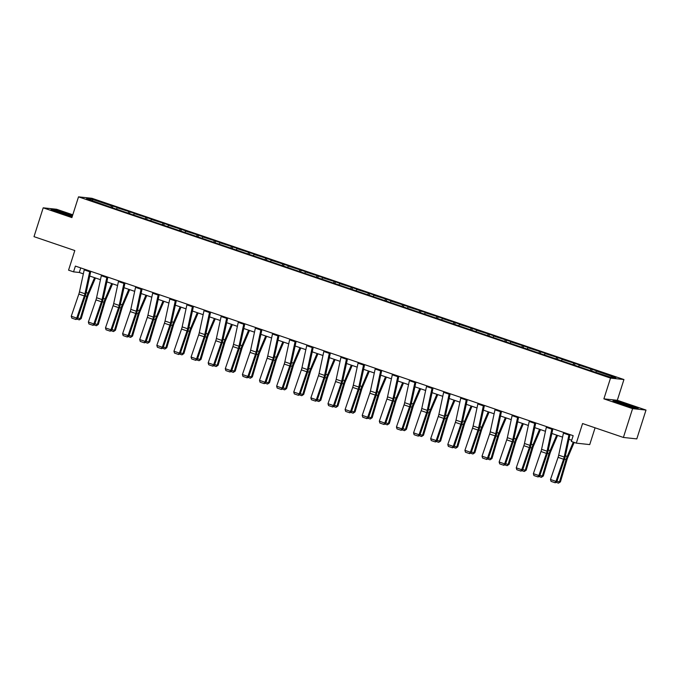 <?xml version="1.0" encoding="UTF-8"?>
<svg xmlns="http://www.w3.org/2000/svg" width="680" height="680" viewBox="0 0 680 680"><rect width="100%" height="100%" fill="white"/><g stroke="black" fill="none" stroke-linecap="round" stroke-linejoin="round"><path stroke-width="1.02" d="M646 410.065L617.312 400.291L603.891 398.854L632.587 408.629L646 410.065L636.803 438.897L623.39 437.452L582.573 423.546L576.317 443.147L589.73 444.592L595.085 427.805M632.587 408.629L623.39 437.452M72.785 214.786L56.61 209.27L43.197 207.825L34 236.657L74.817 250.554L68.561 270.155L73.55 271.856L79.297 272.476L83.343 273.861M623.934 379.542L91.928 198.296L78.514 196.851L610.521 378.097L623.934 379.542L617.312 400.291M110.942 207.128L111.724 205.938L112.939 206.066L112.481 207.528M92.667 200.779L92.31 199.316L111.724 205.938M116.501 208.896L117.215 207.808L118.431 207.935L112.939 206.066M117.215 207.808L130.058 211.896L129.591 213.358M133.612 214.727L134.326 213.639L135.541 213.767L130.058 211.896M134.326 213.639L147.169 217.727L146.71 219.19M150.731 220.558L151.444 219.47L152.66 219.598L147.169 217.727M151.444 219.47L164.288 223.558L163.82 225.02M167.841 226.389L168.564 225.301L169.77 225.428L164.288 223.558M168.564 225.301L181.407 229.389L180.94 230.851M184.96 232.22L185.674 231.132L186.889 231.259L181.407 229.389M185.674 231.132L198.518 235.221L198.05 236.682M202.079 238.051L202.793 236.963L204.008 237.09L198.518 235.221M202.793 236.963L215.636 241.051L215.169 242.513M219.19 243.882L219.903 242.794L221.119 242.922L215.636 241.051M219.903 242.794L232.747 246.882L232.288 248.345M236.308 249.713L237.023 248.625L238.238 248.752L232.747 246.882M237.023 248.625L249.866 252.713L249.399 254.175M253.419 255.544L254.133 254.456L255.349 254.583L249.866 252.713M254.133 254.456L266.985 258.545L266.517 260.006M270.538 261.375L271.252 260.287L272.468 260.414L266.985 258.545M271.252 260.287L284.096 264.375L283.628 265.837M287.649 267.206L288.371 266.118L289.587 266.245L284.096 264.375M288.371 266.118L301.214 270.207L300.747 271.668M304.767 273.037L305.481 271.949L306.697 272.076L301.214 270.207M305.481 271.949L318.325 276.037L317.866 277.5M321.887 278.868L322.6 277.78L323.816 277.907L318.325 276.037M322.6 277.78L335.444 281.868L334.976 283.33M338.997 284.699L339.711 283.611L340.926 283.738L335.444 281.868M339.711 283.611L352.554 287.7L352.096 289.161M356.116 290.53L356.83 289.442L358.046 289.57L352.554 287.7M356.83 289.442L369.673 293.53L369.206 294.993M373.226 296.361L373.949 295.273L375.156 295.4L369.673 293.53M373.949 295.273L386.793 299.361L386.325 300.824M390.346 302.192L391.059 301.104L392.275 301.231L386.793 299.361M391.059 301.104L403.903 305.192L403.435 306.654M407.464 308.023L408.178 306.935L409.394 307.062L403.903 305.192M408.178 306.935L421.022 311.024L420.554 312.486M424.575 313.854L425.289 312.766L426.504 312.894L421.022 311.024M425.289 312.766L438.133 316.854L437.673 318.317M441.694 319.685L442.408 318.597L443.623 318.725L438.133 316.854M442.408 318.597L455.252 322.685L454.784 324.148M458.804 325.516L459.519 324.428L460.734 324.555L455.252 322.685M459.519 324.428L472.37 328.517L471.903 329.978M475.923 331.347L476.637 330.259L477.853 330.387L472.37 328.517M476.637 330.259L489.481 334.348L489.013 335.809M493.034 337.178L493.756 336.09L494.972 336.217L489.481 334.348M493.756 336.09L506.6 340.178L506.133 341.64M510.153 343.009L510.867 341.921L512.082 342.048L506.6 340.178M510.867 341.921L523.711 346.01L523.251 347.471M527.272 348.84L527.986 347.752L529.202 347.879L523.711 346.01M527.986 347.752L540.829 351.841L540.362 353.302M544.383 354.671L545.096 353.583L546.312 353.71L540.829 351.841M545.096 353.583L557.94 357.671L557.481 359.133M561.501 360.502L562.215 359.414L563.431 359.541L557.94 357.671M562.215 359.414L575.059 363.502L574.591 364.964M578.612 366.333L579.335 365.245L580.542 365.373L575.059 363.502M579.335 365.245L592.178 369.333L591.711 370.796M595.731 372.164L596.445 371.076L597.66 371.203L592.178 369.333M596.445 371.076L615.867 377.689L610.138 377.069L589.5 370.328L110.27 207.06L86.581 198.704L92.31 199.316M576.317 443.147L571.327 441.447L573.163 435.676L75.386 266.093L73.55 271.856M128.061 212.959L128.843 211.769M145.171 218.79L145.962 217.6M162.291 224.621L163.072 223.431M179.409 230.452L180.191 229.262M196.52 236.283L197.302 235.093M213.639 242.114L214.421 240.924M230.75 247.945L231.54 246.755M247.869 253.776L248.65 252.586M264.988 259.607L265.769 258.417M282.098 265.438L282.88 264.248M299.217 271.269L299.999 270.079M316.327 277.1L317.109 275.91M333.447 282.931L334.228 281.741M350.557 288.762L351.348 287.572M367.676 294.593L368.458 293.403M384.795 300.424L385.577 299.234M401.905 306.255L402.688 305.065M419.024 312.086L419.806 310.896M436.135 317.917L436.925 316.727M453.254 323.748L454.036 322.558M470.373 329.579L471.155 328.389M487.483 335.41L488.265 334.22M504.602 341.241L505.385 340.051M521.713 347.072L522.495 345.882M538.832 352.903L539.614 351.713M555.942 358.734L556.733 357.544M573.062 364.565L573.843 363.375M590.181 370.396L590.962 369.206M603.891 398.854L610.521 378.097M43.197 207.825L71.893 217.6L78.514 196.851M89.743 276.037L100.462 279.692M106.853 281.868L117.581 285.524M123.972 287.7L134.691 291.354M141.083 293.53L151.81 297.185M158.202 299.361L168.92 303.017M175.321 305.192L186.04 308.848M192.431 311.024L203.158 314.678M209.55 316.854L220.269 320.51M226.661 322.685L237.388 326.341M243.78 328.517L254.499 332.171M260.89 334.348L271.618 338.002M278.01 340.178L288.728 343.833M295.128 346.01L305.847 349.664M312.239 351.841L322.966 355.495M329.358 357.671L340.076 361.326M346.469 363.502L357.195 367.157M363.587 369.333L374.306 372.988M380.707 375.164L391.425 378.82M397.817 380.995L408.544 384.65M414.936 386.826L425.654 390.481M432.046 392.657L442.773 396.312M449.165 398.488L459.884 402.144M466.276 404.32L477.003 407.975M483.395 410.15L494.113 413.805M500.514 415.981L511.233 419.637M517.625 421.812L528.351 425.467M534.744 427.644L545.462 431.298M551.854 433.475L562.581 437.129M568.973 439.305L571.71 440.24M80.75 267.92L79.297 272.476M612.969 400.851L621.537 404.243L634.142 408.068L638.188 408.501L629.62 405.11L617.015 401.285L612.969 400.851M72.191 216.614L59.577 212.789L51.017 209.397L55.054 209.831L72.531 215.585M569.101 434.291A4.242 1.25 108.8 0 0 568.922 435.004L564.179 457.028A6.06 1.785 -71.2 0 1 563.567 459.221L555.976 481.372L556.81 481.678L564.4 459.527A9.095 2.677 108.8 0 0 565.327 456.238L569.985 434.596M563.618 432.429A4.242 1.25 108.8 0 0 563.439 433.135L558.696 455.158A6.06 1.785 -71.2 0 1 558.085 457.351L550.486 479.502L555.976 481.372L554.888 482.673L551.046 481.372L554.888 482.673M555.229 482.8L556.81 481.678M550.486 479.502L551.046 481.372M557.005 481.125L559.47 481.967L566.049 459.706A9.095 2.677 -71.2 0 1 567.222 456.442L573.308 442.119M558.492 483.148L559.47 481.967L560.439 481.856L558.492 483.148L555.951 482.281M574.175 442.416L567.8 457.419A6.06 1.785 108.8 0 0 567.018 459.595L560.439 481.856M551.981 428.459A4.242 1.25 108.8 0 0 551.812 429.173L547.068 451.197A6.06 1.785 -71.2 0 1 546.448 453.39L538.858 475.541L539.699 475.847L547.289 453.696A9.095 2.677 108.8 0 0 548.207 450.406L552.874 428.765M546.499 426.598A4.242 1.25 108.8 0 0 546.321 427.303L541.577 449.327A6.06 1.785 -71.2 0 1 540.965 451.52L533.375 473.671L538.858 475.541L537.778 476.841L533.936 475.541L537.778 476.841M538.11 476.969L539.699 475.847M533.375 473.671L533.936 475.541M534.871 422.628A4.242 1.25 108.8 0 0 534.692 423.342L529.95 445.366A6.06 1.785 -71.2 0 1 529.337 447.559L521.738 469.71L522.58 470.016L530.17 447.865A9.095 2.677 108.8 0 0 531.097 444.575L535.755 422.934M529.38 420.767A4.242 1.25 108.8 0 0 529.21 421.473L524.467 443.496A6.06 1.785 -71.2 0 1 523.846 445.689L516.256 467.84L521.738 469.71L520.659 471.01L516.817 469.71L520.659 471.01M520.999 471.138L522.58 470.016M516.256 467.84L516.817 469.71M539.886 475.294L542.351 476.136L548.93 453.875A9.095 2.677 -71.2 0 1 550.103 450.611L556.69 435.115M541.373 477.317L542.351 476.136L543.32 476.025L541.373 477.317L538.84 476.45M557.558 435.412L550.681 451.588A6.06 1.785 108.8 0 0 549.908 453.764L543.32 476.025M522.767 469.463L525.232 470.305L531.819 448.043A9.095 2.677 -71.2 0 1 532.992 444.779L539.571 429.284M524.263 471.487L525.232 470.305L526.21 470.194L524.263 471.487L521.721 470.619M540.447 429.582L533.571 445.757A6.06 1.785 108.8 0 0 532.788 447.933L526.21 470.194M630.505 406.887A7.879 0.493 17.7 0 0 632.952 407.337A7.879 0.493 17.7 0 0 629.017 405.56A7.879 0.493 17.7 0 0 620.509 402.925A7.879 0.493 17.7 0 0 618.027 402.577A7.879 0.493 17.7 0 0 622.744 404.515A7.879 0.493 17.7 0 0 630.505 406.887M614.065 401.285L617.202 401.625L629.417 405.322L637.16 408.391M68.544 215.432A7.879 0.493 17.7 0 0 70.992 215.892A7.879 0.493 17.7 0 0 67.056 214.106A7.879 0.493 17.7 0 0 58.548 211.48A7.879 0.493 17.7 0 0 56.066 211.123A7.879 0.493 17.7 0 0 60.784 213.061A7.879 0.493 17.7 0 0 68.544 215.432M52.105 209.831L55.25 210.171L72.445 215.849M517.752 416.798A4.242 1.25 108.8 0 0 517.582 417.512L512.831 439.535A6.06 1.785 -71.2 0 1 512.218 441.728L504.628 463.879L505.461 464.185L513.06 442.034A9.095 2.677 108.8 0 0 513.978 438.744L518.644 417.103M512.269 414.936A4.242 1.25 108.8 0 0 512.091 415.642L507.348 437.665A6.06 1.785 -71.2 0 1 506.736 439.858L499.137 462.009L504.628 463.879L503.548 465.179L499.706 463.879L503.548 465.179M503.88 465.307L505.461 464.185M499.137 462.009L499.706 463.879M505.656 463.633L508.121 464.474L514.7 442.212A9.095 2.677 -71.2 0 1 515.873 438.948L522.461 423.453M507.144 465.656L508.121 464.474L509.09 464.363L507.144 465.656L504.602 464.788M523.328 423.75L516.452 439.926A6.06 1.785 108.8 0 0 515.669 442.102L509.09 464.363M500.642 410.966A4.242 1.25 108.8 0 0 500.463 411.68L495.72 433.704A6.06 1.785 -71.2 0 1 495.108 435.897L487.509 458.048L488.35 458.354L495.941 436.203A9.095 2.677 108.8 0 0 496.867 432.913L501.525 411.273M495.15 409.105A4.242 1.25 108.8 0 0 494.981 409.81L490.229 431.834A6.06 1.785 -71.2 0 1 489.617 434.027L482.026 456.178L487.509 458.048L486.429 459.348L482.587 458.048L486.429 459.348M486.761 459.476L488.35 458.354M482.026 456.178L482.587 458.048M488.537 457.802L491.002 458.643L497.59 436.381A9.095 2.677 -71.2 0 1 498.754 433.118L505.342 417.622M490.034 459.825L491.002 458.643L491.971 458.533L490.034 459.825L487.492 458.958M506.209 417.92L499.341 434.095A6.06 1.785 108.8 0 0 498.559 436.271L491.971 458.533M483.522 405.135A4.242 1.25 108.8 0 0 483.344 405.85L478.601 427.873A6.06 1.785 -71.2 0 1 477.989 430.066L470.398 452.217L471.231 452.523L478.831 430.372A9.095 2.677 108.8 0 0 479.748 427.082L484.406 405.442M478.04 403.274A4.242 1.25 108.8 0 0 477.862 403.979L473.118 426.003A6.06 1.785 -71.2 0 1 472.506 428.196L464.908 450.347L470.398 452.217L469.31 453.517L465.477 452.217L469.31 453.517M469.65 453.645L471.231 452.523M464.908 450.347L465.477 452.217M471.427 451.971L473.892 452.812L480.471 430.55A9.095 2.677 -71.2 0 1 481.644 427.286L488.223 411.791M472.914 453.993L473.892 452.812L474.861 452.702L472.914 453.993L470.373 453.127M489.098 412.089L482.222 428.264A6.06 1.785 108.8 0 0 481.44 430.44L474.861 452.702M466.404 399.304A4.242 1.25 108.8 0 0 466.233 400.019L461.49 422.042A6.06 1.785 -71.2 0 1 460.87 424.235L453.279 446.386L454.121 446.692L461.712 424.541A9.095 2.677 108.8 0 0 462.629 421.251L467.296 399.611M460.921 397.443A4.242 1.25 108.8 0 0 460.742 398.149L456 420.172A6.06 1.785 -71.2 0 1 455.387 422.365L447.797 444.516L453.279 446.386L452.2 447.687L448.358 446.386L452.2 447.687M452.531 447.814L454.121 446.692M447.797 444.516L448.358 446.386M454.308 446.139L456.773 446.981L463.361 424.719A9.095 2.677 -71.2 0 1 464.525 421.455L471.113 405.96M455.796 448.162L456.773 446.981L457.742 446.87L455.796 448.162L453.262 447.296M471.979 406.257L465.103 422.433A6.06 1.785 108.8 0 0 464.329 424.609L457.742 446.87M449.293 393.474A4.242 1.25 108.8 0 0 449.114 394.188L444.371 416.211A6.06 1.785 -71.2 0 1 443.76 418.404L436.169 440.555L437.002 440.861L444.592 418.71A9.095 2.677 108.8 0 0 445.519 415.421L450.177 393.779M443.802 391.612A4.242 1.25 108.8 0 0 443.632 392.317L438.889 414.341A6.06 1.785 -71.2 0 1 438.269 416.534L430.678 438.685L436.169 440.555L435.081 441.856L431.239 440.555L435.081 441.856M435.421 441.983L437.002 440.861M430.678 438.685L431.239 440.555M437.189 440.308L439.662 441.15L446.241 418.888A9.095 2.677 -71.2 0 1 447.414 415.625L453.993 400.129M438.685 442.331L439.662 441.15L440.631 441.039L438.685 442.331L436.144 441.464M454.869 400.426L447.992 416.602A6.06 1.785 108.8 0 0 447.21 418.778L440.631 441.039M432.174 387.642A4.242 1.25 108.8 0 0 432.004 388.356L427.261 410.38A6.06 1.785 -71.2 0 1 426.64 412.573L419.05 434.724L419.892 435.03L427.482 412.879A9.095 2.677 108.8 0 0 428.4 409.589L433.067 387.949M426.692 385.781A4.242 1.25 108.8 0 0 426.513 386.486L421.77 408.51A6.06 1.785 -71.2 0 1 421.158 410.703L413.567 432.854L419.05 434.724L417.971 436.024L414.128 434.724L417.971 436.024M418.302 436.152L419.892 435.03M413.567 432.854L414.128 434.724M420.078 434.477L422.543 435.319L429.123 413.058A9.095 2.677 -71.2 0 1 430.296 409.793L436.883 394.298M421.566 436.5L422.543 435.319L423.512 435.208L421.566 436.5L419.033 435.633M437.75 394.596L430.874 410.771A6.06 1.785 108.8 0 0 430.1 412.947L423.512 435.208M415.063 381.811A4.242 1.25 108.8 0 0 414.885 382.525L410.142 404.549A6.06 1.785 -71.2 0 1 409.53 406.742L401.931 428.893L402.773 429.199L410.363 407.048A9.095 2.677 108.8 0 0 411.289 403.758L415.947 382.118M409.572 379.95A4.242 1.25 108.8 0 0 409.402 380.655L404.659 402.679A6.06 1.785 -71.2 0 1 404.039 404.872L396.449 427.023L401.931 428.893L400.851 430.194L397.01 428.893L400.851 430.194M401.183 430.321L402.773 429.199M396.449 427.023L397.01 428.893M402.959 428.647L405.425 429.488L412.012 407.226A9.095 2.677 -71.2 0 1 413.176 403.962L419.764 388.467M404.455 430.67L405.425 429.488L406.402 429.377L404.455 430.67L401.914 429.802M420.631 388.764L413.763 404.94A6.06 1.785 108.8 0 0 412.981 407.116L406.402 429.377M397.945 375.98A4.242 1.25 108.8 0 0 397.766 376.695L393.023 398.718A6.06 1.785 -71.2 0 1 392.411 400.911L384.82 423.062L385.653 423.368L393.252 401.217A9.095 2.677 108.8 0 0 394.171 397.927L398.828 376.286M392.462 374.119A4.242 1.25 108.8 0 0 392.284 374.825L387.541 396.848A6.06 1.785 -71.2 0 1 386.928 399.041L379.329 421.192L384.82 423.062L383.732 424.363L379.899 423.062L383.732 424.363M384.072 424.49L385.653 423.368M379.329 421.192L379.899 423.062M385.849 422.815L388.314 423.657L394.893 401.396A9.095 2.677 -71.2 0 1 396.066 398.131L402.653 382.636M387.337 424.839L388.314 423.657L389.283 423.546L387.337 424.839L384.795 423.971M403.521 382.933L396.644 399.109A6.06 1.785 108.8 0 0 395.862 401.285L389.283 423.546M380.825 370.149A4.242 1.25 108.8 0 0 380.655 370.863L375.912 392.887A6.06 1.785 -71.2 0 1 375.292 395.08L367.701 417.231L368.543 417.537L376.133 395.386A9.095 2.677 108.8 0 0 377.051 392.096L381.718 370.455M375.343 368.288A4.242 1.25 108.8 0 0 375.164 368.993L370.421 391.017A6.06 1.785 -71.2 0 1 369.809 393.21L362.219 415.361L367.701 417.231L366.622 418.531L362.78 417.231L366.622 418.531M366.953 418.659L368.543 417.537M362.219 415.361L362.78 417.231M368.73 416.984L371.195 417.826L377.782 395.565A9.095 2.677 -71.2 0 1 378.947 392.3L385.534 376.805M370.226 419.007L371.195 417.826L372.164 417.716L370.226 419.007L367.684 418.14M386.401 377.102L379.534 393.278A6.06 1.785 108.8 0 0 378.751 395.454L372.164 417.716M363.715 364.319A4.242 1.25 108.8 0 0 363.536 365.032L358.793 387.056A6.06 1.785 -71.2 0 1 358.181 389.249L350.591 411.4L351.424 411.706L359.014 389.555A9.095 2.677 108.8 0 0 359.941 386.265L364.599 364.625M358.224 362.457A4.242 1.25 108.8 0 0 358.054 363.162L353.311 385.186A6.06 1.785 -71.2 0 1 352.699 387.379L345.1 409.53L350.591 411.4L349.503 412.7L345.661 411.4L349.503 412.7M349.843 412.828L351.424 411.706M345.1 409.53L345.661 411.4M351.62 411.153L354.084 411.995L360.663 389.733A9.095 2.677 -71.2 0 1 361.837 386.469L368.416 370.974M353.107 413.176L354.084 411.995L355.053 411.885L353.107 413.176L350.565 412.309M369.291 371.272L362.414 387.447A6.06 1.785 108.8 0 0 361.632 389.623L355.053 411.885M346.596 358.488A4.242 1.25 108.8 0 0 346.426 359.201L341.683 381.225A6.06 1.785 -71.2 0 1 341.062 383.418L333.472 405.569L334.313 405.875L341.904 383.724A9.095 2.677 108.8 0 0 342.822 380.434L347.488 358.793M341.113 356.626A4.242 1.25 108.8 0 0 340.935 357.332L336.192 379.355A6.06 1.785 -71.2 0 1 335.58 381.548L327.99 403.699L333.472 405.569L332.392 406.87L328.55 405.569L332.392 406.87M332.724 406.997L334.313 405.875M327.99 403.699L328.55 405.569M334.5 405.322L336.966 406.164L343.545 383.902A9.095 2.677 -71.2 0 1 344.717 380.638L351.305 365.143M335.988 407.346L336.966 406.164L337.934 406.053L335.988 407.346L333.455 406.478M352.172 365.44L345.296 381.616A6.06 1.785 108.8 0 0 344.522 383.792L337.934 406.053M329.486 352.656A4.242 1.25 108.8 0 0 329.307 353.37L324.564 375.394A6.06 1.785 -71.2 0 1 323.952 377.587L316.353 399.738L317.195 400.044L324.785 377.893A9.095 2.677 108.8 0 0 325.712 374.603L330.37 352.962M323.995 350.795A4.242 1.25 108.8 0 0 323.825 351.5L319.082 373.524A6.06 1.785 -71.2 0 1 318.461 375.717L310.87 397.868L316.353 399.738L315.274 401.038L311.431 399.738L315.274 401.038M315.613 401.166L317.195 400.044M310.87 397.868L311.431 399.738M317.381 399.491L319.846 400.333L326.434 378.072A9.095 2.677 -71.2 0 1 327.607 374.808L334.186 359.312M318.877 401.514L319.846 400.333L320.824 400.223L318.877 401.514L316.336 400.648M335.061 359.609L328.185 375.785A6.06 1.785 108.8 0 0 327.403 377.961L320.824 400.223M312.366 346.825A4.242 1.25 108.8 0 0 312.197 347.539L307.445 369.563A6.06 1.785 -71.2 0 1 306.833 371.756L299.243 393.907L300.075 394.213L307.675 372.062A9.095 2.677 108.8 0 0 308.593 368.773L313.259 347.131M306.884 344.964A4.242 1.25 108.8 0 0 306.705 345.67L301.962 367.693A6.06 1.785 -71.2 0 1 301.35 369.886L293.751 392.037L299.243 393.907L298.163 395.207L294.321 393.907L298.163 395.207M298.495 395.335L300.075 394.213M293.751 392.037L294.321 393.907M300.271 393.661L302.736 394.502L309.315 372.24A9.095 2.677 -71.2 0 1 310.488 368.976L317.075 353.481M301.758 395.683L302.736 394.502L303.705 394.392L301.758 395.683L299.217 394.817M317.942 353.778L311.066 369.954A6.06 1.785 108.8 0 0 310.284 372.13L303.705 394.392M295.256 340.995A4.242 1.25 108.8 0 0 295.077 341.708L290.334 363.732A6.06 1.785 -71.2 0 1 289.723 365.925L282.124 388.076L282.965 388.382L290.555 366.231A9.095 2.677 108.8 0 0 291.482 362.942L296.14 341.3M289.765 339.133A4.242 1.25 108.8 0 0 289.595 339.839L284.844 361.862A6.06 1.785 -71.2 0 1 284.231 364.055L276.641 386.206L282.124 388.076L281.044 389.376L277.202 388.076L281.044 389.376M281.375 389.504L282.965 388.382M276.641 386.206L277.202 388.076M283.152 387.829L285.617 388.671L292.204 366.409A9.095 2.677 -71.2 0 1 293.369 363.146L299.957 347.65M284.648 389.852L285.617 388.671L286.586 388.56L284.648 389.852L282.106 388.986M300.824 347.947L293.955 364.123A6.06 1.785 108.8 0 0 293.173 366.299L286.586 388.56M278.137 335.163A4.242 1.25 108.8 0 0 277.958 335.877L273.216 357.901A6.06 1.785 -71.2 0 1 272.603 360.094L265.013 382.245L265.846 382.551L273.445 360.4A9.095 2.677 108.8 0 0 274.363 357.111L279.021 335.469M272.654 333.302A4.242 1.25 108.8 0 0 272.476 334.007L267.733 356.031A6.06 1.785 -71.2 0 1 267.121 358.224L259.522 380.375L265.013 382.245L263.925 383.546L260.091 382.245L263.925 383.546M264.265 383.673L265.846 382.551M259.522 380.375L260.091 382.245M266.041 381.999L268.506 382.84L275.085 360.578A9.095 2.677 -71.2 0 1 276.258 357.315L282.837 341.819M267.529 384.022L268.506 382.84L269.475 382.729L267.529 384.022L264.988 383.154M283.713 342.116L276.837 358.292A6.06 1.785 108.8 0 0 276.054 360.468L269.475 382.729M261.018 329.332A4.242 1.25 108.8 0 0 260.848 330.046L256.105 352.07A6.06 1.785 -71.2 0 1 255.484 354.263L247.894 376.414L248.736 376.72L256.326 354.569A9.095 2.677 108.8 0 0 257.244 351.279L261.911 329.638M255.535 327.471A4.242 1.25 108.8 0 0 255.357 328.176L250.614 350.2A6.06 1.785 -71.2 0 1 250.002 352.393L242.411 374.544L247.894 376.414L246.815 377.714L242.973 376.414L246.815 377.714M247.146 377.842L248.736 376.72M242.411 374.544L242.973 376.414M248.923 376.168L251.387 377.009L257.975 354.748A9.095 2.677 -71.2 0 1 259.139 351.483L265.727 335.988M250.41 378.19L251.387 377.009L252.356 376.899L250.41 378.19L247.877 377.324M266.594 336.286L259.718 352.461A6.06 1.785 108.8 0 0 258.944 354.637L252.356 376.899M243.907 323.501A4.242 1.25 108.8 0 0 243.729 324.216L238.986 346.239A6.06 1.785 -71.2 0 1 238.374 348.432L230.783 370.583L231.617 370.889L239.207 348.738A9.095 2.677 108.8 0 0 240.133 345.449L244.792 323.808M238.417 321.64A4.242 1.25 108.8 0 0 238.246 322.346L233.503 344.369A6.06 1.785 -71.2 0 1 232.883 346.562L225.292 368.713L230.783 370.583L229.696 371.883L225.853 370.583L229.696 371.883M230.035 372.011L231.617 370.889M225.292 368.713L225.853 370.583M231.803 370.337L234.277 371.178L240.856 348.916A9.095 2.677 -71.2 0 1 242.029 345.652L248.608 330.157M233.3 372.359L234.277 371.178L235.246 371.067L233.3 372.359L230.758 371.493M249.483 330.454L242.607 346.63A6.06 1.785 108.8 0 0 241.825 348.806L235.246 371.067M226.788 317.671A4.242 1.25 108.8 0 0 226.619 318.385L221.875 340.408A6.06 1.785 -71.2 0 1 221.255 342.601L213.665 364.752L214.506 365.058L222.097 342.907A9.095 2.677 108.8 0 0 223.014 339.618L227.681 317.976M221.306 315.809A4.242 1.25 108.8 0 0 221.127 316.514L216.385 338.538A6.06 1.785 -71.2 0 1 215.772 340.731L208.182 362.882L213.665 364.752L212.585 366.052L208.743 364.752L212.585 366.052M212.917 366.18L214.506 365.058M208.182 362.882L208.743 364.752M214.693 364.505L217.158 365.347L223.737 343.085A9.095 2.677 -71.2 0 1 224.91 339.822L231.498 324.326M216.18 366.528L217.158 365.347L218.127 365.236L216.18 366.528L213.647 365.661M232.364 324.624L225.488 340.799A6.06 1.785 108.8 0 0 224.714 342.975L218.127 365.236M209.678 311.839A4.242 1.25 108.8 0 0 209.499 312.553L204.756 334.577A6.06 1.785 -71.2 0 1 204.144 336.77L196.545 358.921L197.387 359.227L204.977 337.076A9.095 2.677 108.8 0 0 205.904 333.786L210.562 312.146M204.187 309.978A4.242 1.25 108.8 0 0 204.017 310.683L199.274 332.707A6.06 1.785 -71.2 0 1 198.654 334.9L191.063 357.051L196.545 358.921L195.466 360.221L191.624 358.921L195.466 360.221M195.797 360.349L197.387 359.227M191.063 357.051L191.624 358.921M197.574 358.675L200.039 359.516L206.626 337.254A9.095 2.677 -71.2 0 1 207.791 333.99L214.379 318.495M199.07 360.697L200.039 359.516L201.017 359.405L199.07 360.697L196.529 359.83M215.245 318.793L208.377 334.968A6.06 1.785 108.8 0 0 207.595 337.144L201.017 359.405M192.559 306.008A4.242 1.25 108.8 0 0 192.381 306.723L187.637 328.746A6.06 1.785 -71.2 0 1 187.025 330.939L179.435 353.09L180.268 353.396L187.867 331.245A9.095 2.677 108.8 0 0 188.785 327.955L193.443 306.315M187.077 304.147A4.242 1.25 108.8 0 0 186.898 304.852L182.155 326.876A6.06 1.785 -71.2 0 1 181.543 329.069L173.944 351.22L179.435 353.09L178.347 354.39L174.513 353.09L178.347 354.39M178.687 354.518L180.268 353.396M173.944 351.22L174.513 353.09M180.464 352.844L182.929 353.685L189.507 331.423A9.095 2.677 -71.2 0 1 190.68 328.159L197.268 312.664M181.951 354.866L182.929 353.685L183.897 353.575L181.951 354.866L179.409 354M198.135 312.962L191.258 329.137A6.06 1.785 108.8 0 0 190.476 331.313L183.897 353.575M175.44 300.177A4.242 1.25 108.8 0 0 175.27 300.892L170.527 322.915A6.06 1.785 -71.2 0 1 169.906 325.108L162.316 347.259L163.157 347.565L170.748 325.414A9.095 2.677 108.8 0 0 171.666 322.125L176.332 300.483M169.957 298.316A4.242 1.25 108.8 0 0 169.779 299.022L165.036 321.045A6.06 1.785 -71.2 0 1 164.424 323.238L156.833 345.389L162.316 347.259L161.237 348.559L157.394 347.259L161.237 348.559M161.568 348.687L163.157 347.565M156.833 345.389L157.394 347.259M163.344 347.012L165.809 347.854L172.397 325.593A9.095 2.677 -71.2 0 1 173.561 322.328L180.149 306.833M164.84 349.036L165.809 347.854L166.779 347.743L164.84 349.036L162.299 348.168M181.016 307.13L174.148 323.306A6.06 1.785 108.8 0 0 173.366 325.482L166.779 347.743M158.329 294.346A4.242 1.25 108.8 0 0 158.151 295.06L153.408 317.084A6.06 1.785 -71.2 0 1 152.796 319.277L145.206 341.428L146.038 341.734L153.629 319.583A9.095 2.677 108.8 0 0 154.555 316.293L159.214 294.652M152.839 292.485A4.242 1.25 108.8 0 0 152.668 293.19L147.925 315.214A6.06 1.785 -71.2 0 1 147.314 317.407L139.714 339.558L145.206 341.428L144.118 342.728L140.275 341.428L144.118 342.728M144.457 342.856L146.038 341.734M139.714 339.558L140.275 341.428M146.234 341.181L148.699 342.023L155.278 319.762A9.095 2.677 -71.2 0 1 156.451 316.498L163.03 301.002M147.721 343.204L148.699 342.023L149.668 341.912L147.721 343.204L145.18 342.337M163.906 301.3L157.029 317.475A6.06 1.785 108.8 0 0 156.247 319.651L149.668 341.912M141.21 288.515A4.242 1.25 108.8 0 0 141.041 289.229L136.297 311.253A6.06 1.785 -71.2 0 1 135.677 313.446L128.087 335.597L128.928 335.903L136.519 313.752A9.095 2.677 108.8 0 0 137.436 310.462L142.103 288.822M135.728 286.654A4.242 1.25 108.8 0 0 135.549 287.359L130.806 309.383A6.06 1.785 -71.2 0 1 130.194 311.576L122.604 333.727L128.087 335.597L127.007 336.898L123.165 335.597L127.007 336.898M127.338 337.025L128.928 335.903M122.604 333.727L123.165 335.597M129.115 335.35L131.58 336.192L138.159 313.93A9.095 2.677 -71.2 0 1 139.332 310.666L145.919 295.171M130.602 337.374L131.58 336.192L132.549 336.082L130.602 337.374L128.069 336.506M146.786 295.469L139.91 311.644A6.06 1.785 108.8 0 0 139.136 313.82L132.549 336.082M124.1 282.685A4.242 1.25 108.8 0 0 123.921 283.399L119.178 305.422A6.06 1.785 -71.2 0 1 118.567 307.615L110.968 329.766L111.809 330.072L119.399 307.921A9.095 2.677 108.8 0 0 120.326 304.631L124.984 282.99M118.609 280.823A4.242 1.25 108.8 0 0 118.439 281.528L113.696 303.552A6.06 1.785 -71.2 0 1 113.075 305.745L105.485 327.896L110.968 329.766L109.888 331.067L106.046 329.766L109.888 331.067M110.228 331.194L111.809 330.072M105.485 327.896L106.046 329.766M111.996 329.519L114.461 330.361L121.048 308.1A9.095 2.677 -71.2 0 1 122.221 304.835L128.8 289.34M113.492 331.543L114.461 330.361L115.439 330.25L113.492 331.543L110.95 330.675M129.676 289.637L122.799 305.813A6.06 1.785 108.8 0 0 122.018 307.989L115.439 330.25M106.981 276.853A4.242 1.25 108.8 0 0 106.811 277.567L102.059 299.591A6.06 1.785 -71.2 0 1 101.447 301.784L93.857 323.935L94.69 324.241L102.289 302.09A9.095 2.677 108.8 0 0 103.207 298.8L107.873 277.159M101.498 274.992A4.242 1.25 108.8 0 0 101.32 275.697L96.577 297.721A6.06 1.785 -71.2 0 1 95.965 299.914L88.366 322.065L93.857 323.935L92.778 325.236L88.935 323.935L92.778 325.236M93.109 325.363L94.69 324.241M88.366 322.065L88.935 323.935M94.885 323.688L97.35 324.53L103.929 302.269A9.095 2.677 -71.2 0 1 105.103 299.004L111.69 283.509M96.373 325.712L97.35 324.53L98.32 324.42L96.373 325.712L93.831 324.844M112.557 283.806L105.68 299.982A6.06 1.785 108.8 0 0 104.898 302.158L98.32 324.42M89.871 271.023A4.242 1.25 108.8 0 0 89.692 271.736L84.949 293.76A6.06 1.785 -71.2 0 1 84.337 295.953L76.738 318.104L77.579 318.41L85.17 296.259A9.095 2.677 108.8 0 0 86.097 292.969L90.754 271.328M84.379 269.161A4.242 1.25 108.8 0 0 84.209 269.866L79.458 291.89A6.06 1.785 -71.2 0 1 78.846 294.083L71.255 316.234L76.738 318.104L75.659 319.404L71.816 318.104L75.659 319.404M75.99 319.532L77.579 318.41M71.255 316.234L71.816 318.104M77.766 317.857L80.231 318.699L86.819 296.438A9.095 2.677 -71.2 0 1 87.984 293.173L94.571 277.678M79.263 319.88L80.231 318.699L81.201 318.589L79.263 319.88L76.721 319.014M95.438 277.975L88.57 294.151A6.06 1.785 108.8 0 0 87.788 296.327L81.201 318.589M564.179 457.028L558.696 455.158M563.567 459.221L558.085 457.351M568.922 435.004L563.439 433.135M564.519 459.179L566.049 459.706M565.412 455.821L567.222 456.442M547.068 451.197L541.577 449.327M546.448 453.39L540.965 451.52M551.812 429.173L546.321 427.303M529.95 445.366L524.467 443.496M529.337 447.559L523.846 445.689M534.692 423.342L529.21 421.473M547.4 453.348L548.93 453.875M548.301 449.99L550.103 450.611M530.289 447.517L531.819 448.043M531.182 444.159L532.992 444.779M512.831 439.535L507.348 437.665M512.218 441.728L506.736 439.858M517.582 417.512L512.091 415.642M513.17 441.685L514.7 442.212M514.071 438.328L515.873 438.948M495.72 433.704L490.229 431.834M495.108 435.897L489.617 434.027M500.463 411.68L494.981 409.81M496.06 435.854L497.59 436.381M496.952 432.497L498.754 433.118M478.601 427.873L473.118 426.003M477.989 430.066L472.506 428.196M483.344 405.85L477.862 403.979M478.941 430.024L480.471 430.55M479.833 426.666L481.644 427.286M461.49 422.042L456 420.172M460.87 424.235L455.387 422.365M466.233 400.019L460.742 398.149M461.831 424.192L463.361 424.719M462.723 420.835L464.525 421.455M444.371 416.211L438.889 414.341M443.76 418.404L438.269 416.534M449.114 394.188L443.632 392.317M444.712 418.361L446.241 418.888M445.604 415.004L447.414 415.625M427.261 410.38L421.77 408.51M426.64 412.573L421.158 410.703M432.004 388.356L426.513 386.486M427.592 412.53L429.123 413.058M428.493 409.173L430.296 409.793M410.142 404.549L404.659 402.679M409.53 406.742L404.039 404.872M414.885 382.525L409.402 380.655M410.482 406.7L412.012 407.226M411.375 403.342L413.176 403.962M393.023 398.718L387.541 396.848M392.411 400.911L386.928 399.041M397.766 376.695L392.284 374.825M393.363 400.868L394.893 401.396M394.255 397.511L396.066 398.131M375.912 392.887L370.421 391.017M375.292 395.08L369.809 393.21M380.655 370.863L375.164 368.993M376.252 395.037L377.782 395.565M377.145 391.68L378.947 392.3M358.793 387.056L353.311 385.186M358.181 389.249L352.699 387.379M363.536 365.032L358.054 363.162M359.133 389.207L360.663 389.733M360.026 385.849L361.837 386.469M341.683 381.225L336.192 379.355M341.062 383.418L335.58 381.548M346.426 359.201L340.935 357.332M342.014 383.375L343.545 383.902M342.916 380.018L344.717 380.638M324.564 375.394L319.082 373.524M323.952 377.587L318.461 375.717M329.307 353.37L323.825 351.5M324.904 377.545L326.434 378.072M325.797 374.187L327.607 374.808M307.445 369.563L301.962 367.693M306.833 371.756L301.35 369.886M312.197 347.539L306.705 345.67M307.785 371.714L309.315 372.24M308.686 368.356L310.488 368.976M290.334 363.732L284.844 361.862M289.723 365.925L284.231 364.055M295.077 341.708L289.595 339.839M290.675 365.882L292.204 366.409M291.567 362.525L293.369 363.146M273.216 357.901L267.733 356.031M272.603 360.094L267.121 358.224M277.958 335.877L272.476 334.007M273.555 360.051L275.085 360.578M274.448 356.694L276.258 357.315M256.105 352.07L250.614 350.2M255.484 354.263L250.002 352.393M260.848 330.046L255.357 328.176M256.445 354.221L257.975 354.748M257.337 350.863L259.139 351.483M238.986 346.239L233.503 344.369M238.374 348.432L232.883 346.562M243.729 324.216L238.246 322.346M239.326 348.389L240.856 348.916M240.219 345.032L242.029 345.652M221.875 340.408L216.385 338.538M221.255 342.601L215.772 340.731M226.619 318.385L221.127 316.514M222.207 342.558L223.737 343.085M223.108 339.201L224.91 339.822M204.756 334.577L199.274 332.707M204.144 336.77L198.654 334.9M209.499 312.553L204.017 310.683M205.096 336.727L206.626 337.254M205.989 333.37L207.791 333.99M187.637 328.746L182.155 326.876M187.025 330.939L181.543 329.069M192.381 306.723L186.898 304.852M187.977 330.897L189.507 331.423M188.87 327.539L190.68 328.159M170.527 322.915L165.036 321.045M169.906 325.108L164.424 323.238M175.27 300.892L169.779 299.022M170.867 325.065L172.397 325.593M171.76 321.708L173.561 322.328M153.408 317.084L147.925 315.214M152.796 319.277L147.314 317.407M158.151 295.06L152.668 293.19M153.748 319.234L155.278 319.762M154.641 315.877L156.451 316.498M136.297 311.253L130.806 309.383M135.677 313.446L130.194 311.576M141.041 289.229L135.549 287.359M136.629 313.403L138.159 313.93M137.53 310.046L139.332 310.666M119.178 305.422L113.696 303.552M118.567 307.615L113.075 305.745M123.921 283.399L118.439 281.528M119.519 307.572L121.048 308.1M120.411 304.215L122.221 304.835M102.059 299.591L96.577 297.721M101.447 301.784L95.965 299.914M106.811 277.567L101.32 275.697M102.4 301.741L103.929 302.269M103.3 298.384L105.103 299.004M84.949 293.76L79.458 291.89M84.337 295.953L78.846 294.083M89.692 271.736L84.209 269.866M85.289 295.911L86.819 296.438M86.181 292.553L87.984 293.173"/></g></svg>
